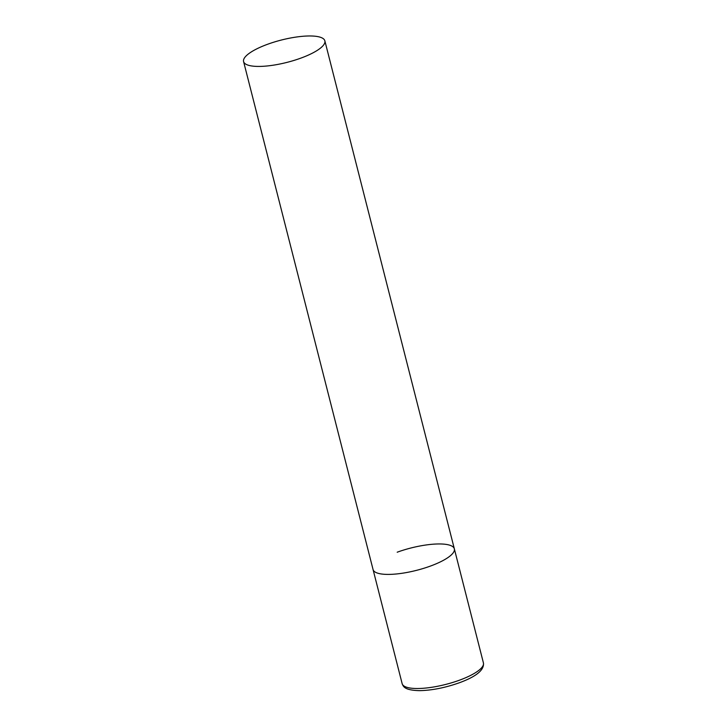 <?xml version="1.0" encoding="UTF-8"?>
<svg xmlns="http://www.w3.org/2000/svg" width="727" height="727" viewBox="0 0 727 727"><rect width="100%" height="100%" fill="white"/><g stroke="black" fill="none" stroke-linecap="round" stroke-linejoin="round"><path stroke-width="1.09" d="M397.187 552.211A41.939 11.523 165.7 0 1 454.339 548.821A41.939 11.523 165.7 0 1 430.211 566.151A41.939 11.523 165.7 0 1 373.06 569.541A41.939 11.523 -14.3 0 0 376.459 572.722A41.939 11.523 -14.3 0 0 423.523 568.387A41.939 11.523 -14.3 0 0 454.339 548.821L483.419 662.924A41.939 11.523 165.7 0 1 459.291 680.254A41.939 11.523 165.7 0 1 402.14 683.644C403.312 686.488 404.276 690.232 419.452 690.65C431.802 690.405 445.024 687.806 459.119 682.853C476.312 676.573 484.409 669.931 483.419 662.924M246.971 64.739A41.939 11.523 -14.3 0 0 294.044 60.405A41.939 11.523 -14.3 0 0 324.86 40.839A41.939 11.523 -14.3 0 0 321.461 37.659A41.939 11.523 -14.3 0 0 274.388 41.993A41.939 11.523 -14.3 0 0 243.581 61.559A41.939 11.523 -14.3 0 0 246.971 64.739M243.581 61.559L402.14 683.644M454.339 548.821L324.86 40.839"/></g></svg>
